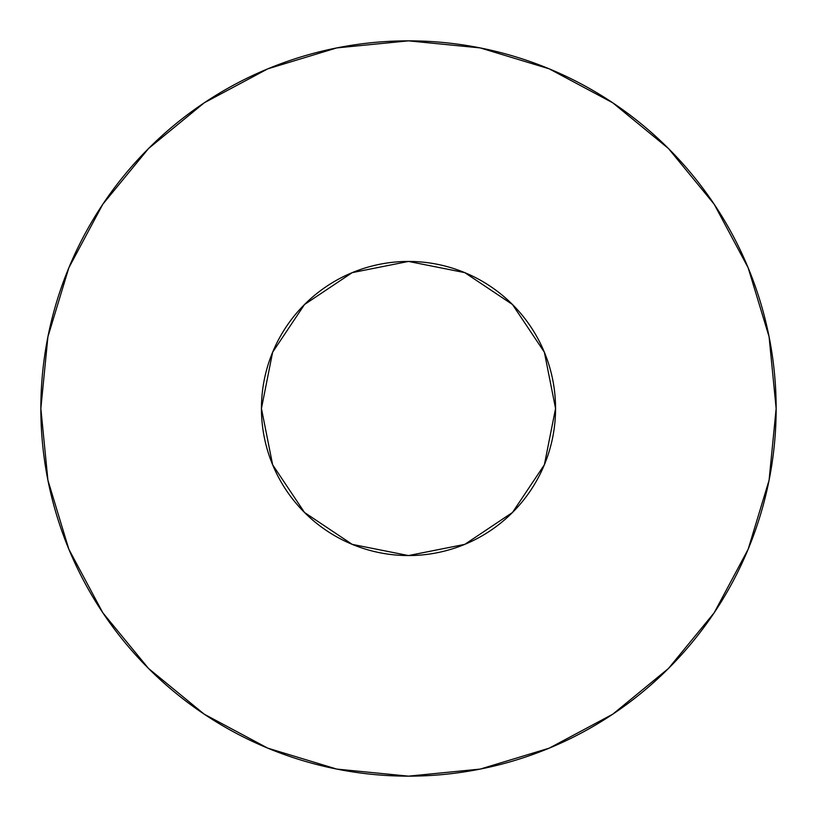 <?xml version="1.0" encoding="UTF-8"?>
<svg xmlns="http://www.w3.org/2000/svg" width="817" height="817" viewBox="0 0 817 817"><rect width="100%" height="100%" fill="white"/><g stroke="black" fill="none" stroke-linecap="round" stroke-linejoin="round"><path stroke-width="1.23" d="M261.44 408.5A147.06 147.06 0 0 1 408.5 261.44A147.06 147.06 0 0 1 555.56 408.5A147.06 147.06 0 0 1 408.5 555.56A147.06 147.06 0 0 1 261.44 408.5L272.633 464.781L304.516 512.484L352.219 544.367L408.5 555.56L464.781 544.367L512.484 512.484L544.367 464.781L555.56 408.5L544.367 352.219L512.484 304.516L464.781 272.633L408.5 261.44L352.219 272.633L304.516 304.516L272.633 352.219L261.44 408.5M40.85 408.5A367.65 367.65 0 0 1 408.5 40.85A367.65 367.65 0 0 1 776.15 408.5A367.65 367.65 0 0 1 408.5 776.15A367.65 367.65 0 0 1 40.85 408.5L47.917 480.222L68.832 549.198L102.809 612.76L148.531 668.469L204.24 714.191L267.802 748.168L336.778 769.083L408.5 776.15L480.222 769.083L549.198 748.168L612.76 714.191L668.469 668.469L714.191 612.76L748.168 549.198L769.083 480.222L776.15 408.5L769.083 336.778L748.168 267.802L714.191 204.24L668.469 148.531L612.76 102.809L549.198 68.832L480.222 47.917L408.5 40.85L336.778 47.917L267.802 68.832L204.24 102.809L148.531 148.531L102.809 204.24L68.832 267.802L47.917 336.778L40.85 408.5M714.191 204.24L668.469 148.531L612.852 102.881M204.24 102.809L148.531 148.531L102.881 204.148M102.809 612.76L148.531 668.469L204.148 714.119M612.76 714.191L668.469 668.469L714.119 612.852"/></g></svg>
